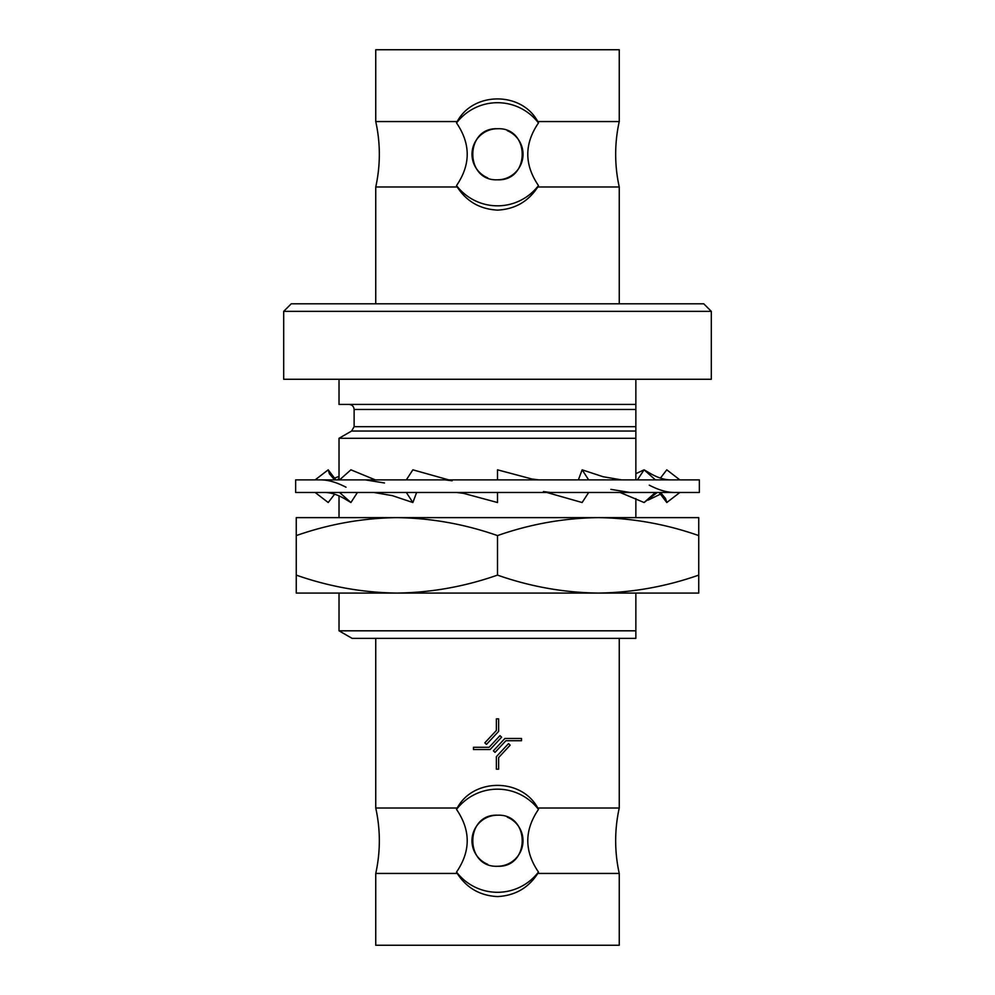 <?xml version="1.0" encoding="UTF-8"?>
<svg xmlns="http://www.w3.org/2000/svg" width="995" height="995" viewBox="0 0 995 995"><rect width="100%" height="100%" fill="white"/><g stroke="black" fill="none" stroke-linecap="round" stroke-linejoin="round"><path stroke-width="1.49" d="M538.469 185.58C524.228 164.697 524.228 143.827 538.469 122.957A51.566 51.566 0 0 0 456.531 122.957C470.772 143.84 470.772 164.71 456.531 185.58A51.566 51.566 0 0 0 538.469 185.58L537.785 186.973C528.395 201.5 514.962 209.211 497.5 210.119C480.013 209.186 466.58 201.475 457.215 186.973L375.749 186.973L375.749 303.811M538.469 122.957L537.785 121.564L619.251 121.564L619.251 49.75L375.749 49.75L375.749 121.564L457.215 121.564C473.234 91.478 521.567 91.279 537.785 121.564M619.251 303.811L619.251 186.973A150.929 150.929 0 0 1 619.251 121.564M619.251 186.973L537.785 186.973M619.251 808.027A150.929 150.929 0 0 0 619.251 873.436L619.251 945.25L375.749 945.25L375.749 873.436C380.525 851.633 380.525 829.83 375.749 808.027L457.215 808.027C473.247 777.903 521.579 777.791 537.785 808.027L619.251 808.027L619.251 638.367M711.313 311.36L703.764 303.811L291.236 303.811L283.687 311.36L711.313 311.36L711.313 379.269L283.687 379.269L283.687 311.36M635.855 638.367L352.106 638.367L339.021 630.818L635.855 630.818L635.855 638.367L635.855 593.082M497.5 128.741C530.422 127.161 530.459 181.339 497.5 179.796C464.578 181.376 464.541 127.186 497.5 128.741A25.534 25.534 0 0 0 487.712 177.844M507.288 130.681A25.534 25.534 0 0 1 497.5 179.796M396.881 593.082L698.739 593.082L698.739 575.11C665.941 586.615 632.397 592.61 598.119 593.082C563.842 592.61 530.298 586.615 497.5 575.11C464.702 586.615 431.158 592.61 396.881 593.082C362.603 592.61 329.059 586.615 296.261 575.11L296.261 593.082L396.881 593.082M521.517 738.477L521.517 740.74L521.517 738.477L504.9 738.477L493.383 750.827L495.037 752.382L505.883 740.74L521.517 740.74M375.749 638.367L375.749 808.027M619.251 873.436L537.785 873.436C528.444 887.938 515.012 895.649 497.5 896.582C480.05 895.687 466.618 887.963 457.215 873.436L375.749 873.436M457.215 873.436L456.531 872.043A51.566 51.566 0 0 0 538.469 872.043L537.785 873.436M507.288 817.156A25.534 25.534 0 0 1 497.5 866.259C464.578 867.839 464.541 813.661 497.5 815.203C530.422 813.624 530.459 867.814 497.5 866.259M339.021 379.269L339.021 404.43L635.855 404.43L635.855 379.269M635.855 409.455L354.12 409.455L354.12 426.681L635.855 426.681L635.855 404.43L635.855 438.297L635.855 431.034L351.608 431.034L339.021 438.297L339.021 479.888M635.855 517.624L635.855 498.619M635.855 479.888L635.855 438.297L339.021 438.297M456.531 122.957L457.215 121.564M456.531 185.58L457.215 186.973M396.881 517.624L296.261 517.624L296.261 535.596C329.059 524.091 362.603 518.109 396.881 517.624C431.158 518.109 464.702 524.091 497.5 535.596C530.298 524.091 563.842 518.109 598.119 517.624L396.881 517.624M698.739 517.624L598.119 517.624C632.397 518.109 665.941 524.091 698.739 535.596L698.739 517.624M698.739 535.596L698.739 575.11M296.261 575.11L296.261 535.596M497.5 575.11L497.5 535.596M457.215 808.027L456.531 809.42C470.772 830.303 470.772 851.173 456.531 872.043M538.469 872.043C524.228 851.16 524.228 830.29 538.469 809.42L537.785 808.027M538.469 809.42A51.566 51.566 0 0 0 456.531 809.42M498.632 718.863L496.368 718.863L496.368 730.479L484.826 742.855L486.48 744.397L498.632 731.362L498.632 718.863M496.368 769.172L498.632 769.172L498.632 757.556L510.174 745.168L508.52 743.626L496.368 756.66L496.368 769.172M473.483 747.282L473.483 749.546L490.1 749.546L501.617 737.195L499.963 735.653L489.117 747.282L473.483 747.282M487.712 864.319A25.534 25.534 0 0 1 497.5 815.203M699.361 492.475L295.639 492.475L295.639 479.888L699.361 479.888L699.361 492.475M357.429 492.475L350.899 502.525L339.569 492.475M334.631 479.888L329.37 473.769L328.213 469.827L335.837 479.888M324.146 492.475C331.036 492.401 338.623 494.95 346.907 500.124L350.899 502.525M334.631 494.192L328.213 502.525L315.129 492.475M657.235 492.475L644.101 502.525L655.431 492.475M679.871 492.475L666.787 502.525L659.163 492.475M660.481 492.475L665.568 498.532L666.787 502.525M578.369 479.888L582.137 469.827L603.094 476.729L621.589 479.888M620.059 492.475L644.101 502.525M588.679 492.475L582.137 502.525L546.802 492.475M497.5 492.475L497.5 502.525L463.633 493.371L456.68 492.475M416.631 492.475L412.863 502.525L406.321 492.475M373.846 492.475L392.366 495.647L412.863 502.525M328.213 469.827L315.129 479.888M339.021 478.259L337.579 479.888M637.459 479.801L644.101 469.827L635.855 473.682M660.419 478.11L666.787 469.827L679.871 479.888M655.431 479.888L644.101 469.827L648.454 472.364C656.737 477.438 664.262 479.951 671.028 479.888M582.137 469.827L588.679 479.888M497.5 479.888L497.5 469.827L531.927 478.993L538.88 479.888M406.321 479.888L412.863 469.827L448.745 479.888M339.569 479.888L350.899 469.827L375.314 479.888M375.749 121.564C380.525 143.367 380.525 165.17 375.749 186.973M339.021 495.858L339.021 517.624M354.12 409.455C353.797 406.42 352.13 404.741 349.083 404.43M339.021 593.082L339.021 630.818M354.12 426.681L351.608 431.034M660.369 494.192L648.093 500.124M674.1 492.475C666.924 492.438 658.653 490.013 649.275 485.174M630.022 492.475L610.893 489.366M550.446 492.475L543.419 491.567M346.011 487.214C336.621 482.351 328.288 479.913 321.012 479.888M339.021 476.406L334.581 478.11M452.128 480.784L445.101 479.888M384.518 482.985L365.352 479.888"/></g></svg>
